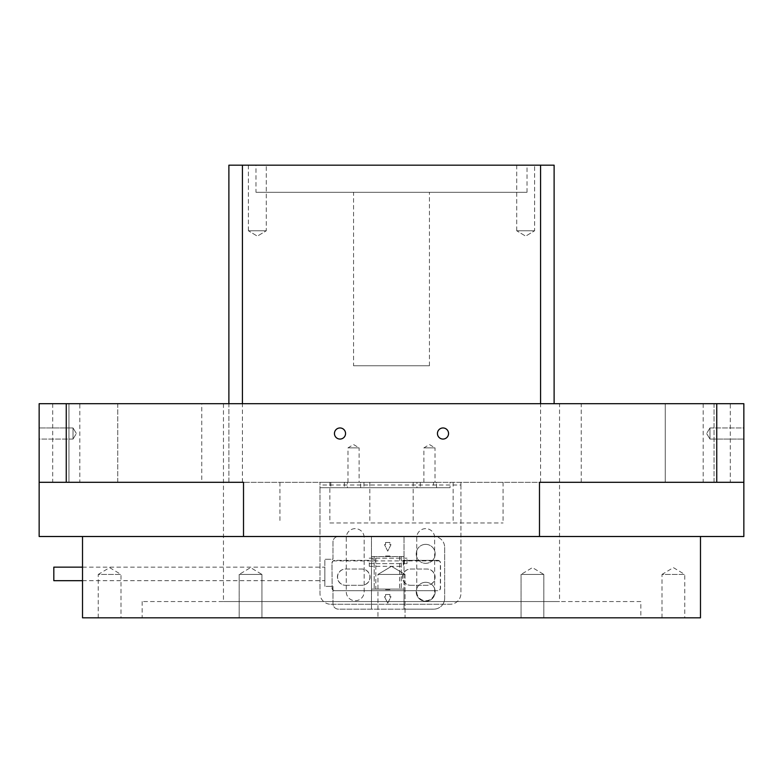 <?xml version="1.0" encoding="UTF-8"?>
<svg xmlns="http://www.w3.org/2000/svg" width="783" height="783" viewBox="0 0 783 783"><rect width="100%" height="100%" fill="white"/><g stroke="black" fill="none" stroke-linecap="round" stroke-linejoin="round"><path stroke-width="0.59" stroke-dasharray="3.92 2.94" d="M353.554 365.749L429.446 365.749L353.554 365.749L353.554 192.285L429.446 192.285L353.554 192.285M429.446 365.749L429.446 192.285M255.982 192.285L527.018 192.285L255.982 192.285L255.982 165.184L527.018 165.184L255.982 165.184M527.018 192.285L527.018 165.184M516.711 230.77L516.711 165.184L534.603 165.184L516.711 165.184L534.603 165.184L516.711 165.184L516.711 230.77L534.603 230.77L534.603 165.184L534.603 230.77L516.711 230.77L534.603 230.77L516.711 230.77L525.657 236.153L534.603 230.77L525.657 236.153L516.711 230.77M248.397 230.77L248.397 165.184L266.289 165.184L248.397 165.184L266.289 165.184L248.397 165.184L248.397 230.77L266.289 230.77L266.289 165.184L266.289 230.77L248.397 230.77L266.289 230.77L248.397 230.77L257.343 236.153L266.289 230.77L257.343 236.153L248.397 230.77M73.034 439.067L39.15 439.067L39.15 427.958L39.15 439.067L39.15 427.958L39.15 439.067L73.034 439.067L73.034 427.958L39.15 427.958L73.034 427.958L73.034 439.067L73.034 427.958L73.034 439.067L76.372 433.508L73.034 427.958L76.372 433.508L73.034 439.067M443.002 427.958A5.559 5.559 0 0 0 437.443 433.508A5.559 5.559 0 0 0 443.002 439.067A5.559 5.559 0 0 0 448.551 433.508A5.559 5.559 0 0 0 443.002 427.958M339.998 427.958A5.559 5.559 0 0 0 334.449 433.508A5.559 5.559 0 0 0 339.998 439.067A5.559 5.559 0 0 0 345.557 433.508A5.559 5.559 0 0 0 339.998 427.958M709.966 427.958L743.85 427.958L743.85 439.067L743.85 427.958L743.85 439.067L743.85 427.958L709.966 427.958L709.966 439.067L743.85 439.067L709.966 439.067L709.966 427.958L709.966 439.067L709.966 427.958L706.628 433.508L709.966 439.067L706.628 433.508L709.966 427.958M347.995 482.299L347.995 447.876L359.113 447.876L353.554 444.538L347.995 447.876L359.113 447.876L359.113 482.299L347.995 482.299L359.113 482.299M423.887 482.299L423.887 447.876L435.005 447.876L429.446 444.538L423.887 447.876L435.005 447.876L435.005 482.299L423.887 482.299L435.005 482.299M261.943 574.448L261.943 617.816L239.177 617.816L261.943 617.816L239.177 617.816L261.943 617.816L261.943 574.448L239.177 574.448L239.177 617.816L239.177 574.448L261.943 574.448L239.177 574.448L261.943 574.448L250.56 567.606L239.177 574.448L250.56 567.606L261.943 574.448M543.823 574.448L543.823 617.816L521.057 617.816L543.823 617.816L521.057 617.816L543.823 617.816L543.823 574.448L521.057 574.448L521.057 617.816L521.057 574.448L543.823 574.448L521.057 574.448L543.823 574.448L532.44 567.606L521.057 574.448L532.44 567.606L543.823 574.448M661.997 617.816L661.997 574.448L684.763 574.448L673.38 567.606L661.997 574.448L684.763 574.448L684.763 617.816L661.997 617.816L684.763 617.816M98.237 617.816L98.237 574.448L121.003 574.448L109.62 567.606L98.237 574.448L121.003 574.448L121.003 617.816L98.237 617.816L121.003 617.816M405.056 574.448L405.056 617.816L377.944 617.816L405.056 617.816L377.944 617.816L405.056 617.816L405.056 574.448L377.944 574.448L377.944 617.816L377.944 574.448L405.056 574.448L377.944 574.448L405.056 574.448L391.5 566.305L377.944 574.448L391.5 566.305L405.056 574.448M714.037 403.695L714.037 482.299L665.247 482.299L714.037 482.299L665.247 482.299L714.037 482.299L714.037 403.695L665.247 403.695L665.247 482.299L665.247 403.695L714.037 403.695M117.753 403.695L117.753 482.299L68.963 482.299L117.753 482.299L68.963 482.299L117.753 482.299L117.753 403.695L68.963 403.695L68.963 482.299L68.963 403.695L117.753 403.695M730.294 403.695L703.193 403.695L730.294 403.695L730.294 482.299L703.193 482.299L730.294 482.299M703.193 403.695L703.193 482.299M79.807 403.695L52.706 403.695L79.807 403.695L79.807 482.299L52.706 482.299L79.807 482.299M52.706 403.695L52.706 482.299M559.542 403.695L223.458 403.695L559.542 403.695L559.542 601.559L223.458 601.559L559.542 601.559M223.458 403.695L223.458 601.559M640.856 601.559L142.144 601.559L640.856 601.559L640.856 617.816L142.144 617.816L640.856 617.816M142.144 601.559L142.144 617.816M700.482 536.502L82.518 536.502L700.482 536.502M201.769 403.695L743.85 403.695L743.85 536.502L39.15 536.502L39.15 403.695L201.769 403.695L201.769 482.299L228.881 482.299L228.881 403.695M243.513 536.502L243.513 482.299L539.487 482.299L539.487 536.502M329.868 522.956L503.077 522.956L329.868 522.956L329.868 482.299M242.427 482.299L242.427 165.184L228.881 165.184L228.881 482.299L743.85 482.299M39.15 482.299L201.769 482.299M540.573 482.299L540.573 165.184L242.427 165.184M554.119 403.695L554.119 165.184L540.573 165.184M82.518 617.816L700.482 617.816M425.688 582.307A9.484 9.484 0 0 0 416.204 591.801A9.484 9.484 0 0 0 425.688 601.285A9.484 9.484 0 0 0 435.172 591.801A9.484 9.484 0 0 0 425.688 582.307A9.484 9.484 0 0 0 416.204 591.801A9.484 9.484 0 0 0 425.688 601.285A9.484 9.484 0 0 0 435.172 591.801A9.484 9.484 0 0 0 425.688 582.307M425.688 544.361A9.484 9.484 0 0 0 416.204 553.855A9.484 9.484 0 0 0 425.688 563.339A9.484 9.484 0 0 0 435.172 553.855A9.484 9.484 0 0 0 425.688 544.361A9.484 9.484 0 0 0 416.204 553.855A9.484 9.484 0 0 0 425.688 563.339A9.484 9.484 0 0 0 435.172 553.855A9.484 9.484 0 0 0 425.688 544.361M82.518 580.683L324.857 580.683L324.857 567.137L324.857 580.683M82.518 567.137L324.857 567.137M371.475 536.502L371.475 609.145L404.008 609.145L404.008 536.502L338.413 536.502L371.475 536.502L371.475 609.145L338.413 609.145A5.422 5.422 0 0 1 332.99 603.722L332.99 586.379L324.857 586.379L324.857 559.277L332.99 559.277L332.99 541.924A5.422 5.422 0 0 1 338.413 536.502A5.422 5.422 0 0 0 332.99 541.924L332.99 559.277L324.857 559.277L324.857 586.379L332.99 586.379L332.99 603.722A5.422 5.422 0 0 0 338.413 609.145L433.821 609.145L404.008 609.145L404.008 589.09L371.475 589.09L375.82 589.09L375.82 556.566L374.186 556.566L374.186 589.09L374.186 556.566L371.475 556.566L404.008 556.566L404.008 536.502L371.475 536.502M385.569 556.566L389.914 556.566L385.569 556.566L385.569 556.018L385.569 556.566M399.663 556.566L399.663 589.09L404.008 589.09L404.008 556.566L375.82 556.566M399.663 589.09L375.82 589.09M385.569 589.09L389.914 589.09L385.569 589.09L385.569 589.628L385.569 589.09M444.656 547.346L444.656 598.3A10.845 10.845 0 0 1 433.821 609.145A10.845 10.845 0 0 0 444.656 598.3L444.656 547.346A10.845 10.845 0 0 0 433.821 536.502A10.845 10.845 0 0 1 444.656 547.346M389.914 556.018L385.569 556.018L389.914 556.018L389.914 556.566L389.914 556.018M389.914 589.628L385.569 589.628L389.914 589.628L389.914 589.09L389.914 589.628M401.297 556.566L401.297 589.09L401.297 556.566M53.821 580.683L53.821 567.137M389.914 594.512L385.569 594.512L385.569 596.675L384.492 596.675L387.742 603.184L390.991 596.675L389.914 596.675L389.914 594.512L385.569 594.512L385.569 596.675L384.492 596.675L387.742 603.184L390.991 596.675L389.914 596.675L389.914 594.512M385.569 542.472L385.569 544.635L384.492 544.635L387.742 551.144L390.991 544.635L389.914 544.635L389.914 542.472L385.569 542.472L385.569 544.635L384.492 544.635L387.742 551.144L390.991 544.635L389.914 544.635L389.914 542.472L385.569 542.472M410.723 585.293L426.97 585.293A8.133 8.124 -90 0 0 435.103 577.159A8.133 8.124 -90 0 0 426.97 569.026L410.723 569.026A8.133 8.124 -90 0 0 402.589 577.159A8.133 8.124 -90 0 0 410.723 585.293L426.794 585.293A8.133 8.124 -90 0 0 434.927 577.159A8.133 8.124 -90 0 0 426.794 569.026L410.546 569.026A8.133 8.124 -90 0 0 402.413 577.159A8.133 8.124 -90 0 0 410.546 585.293M345.704 585.293L361.961 585.293A8.133 8.124 -90 0 0 370.085 577.159A8.133 8.124 -90 0 0 361.961 569.026L345.704 569.026A8.133 8.124 -90 0 0 337.581 577.159A8.133 8.124 -90 0 0 345.704 585.293L361.785 585.293A8.133 8.124 -90 0 0 369.909 577.159A8.133 8.124 -90 0 0 361.785 569.026L345.528 569.026A8.133 8.124 -90 0 0 337.404 577.159A8.133 8.124 -90 0 0 345.528 585.293M332.158 563.065A2.711 2.711 90 0 1 334.87 560.354L369.273 560.354L369.273 566.324L369.361 563.613L375.664 563.613L375.664 558.191L369.185 558.191L369.096 560.354L334.693 560.354L333.069 560.902A2.711 2.711 -90 0 0 331.982 563.065L332.158 588.004L331.982 563.065M331.982 588.004A2.711 2.711 -90 0 0 334.693 590.715L437.638 590.715A2.711 2.711 -90 0 0 440.34 588.004L440.34 563.065A2.711 2.711 -90 0 0 439.263 560.902L437.638 560.354L403.235 560.354L403.314 558.191L407.003 558.191L404.38 558.191L404.38 563.613L407.003 563.613L403.49 563.613L403.402 566.324L403.235 560.354M369.185 558.191L403.314 558.191M375.664 558.191L404.38 558.191M375.664 563.613L404.38 563.613M369.361 563.613L403.49 563.613M437.638 560.354L403.402 560.354M437.814 560.354A2.711 2.711 90 0 1 440.516 563.065L440.516 588.004A2.711 2.711 90 0 1 437.814 590.715L437.638 590.715M334.693 590.715L437.814 590.715M334.87 590.715A2.711 2.711 90 0 1 332.158 588.004M433.508 482.299L319.983 482.299L433.508 482.299L433.508 487.721L450.078 487.721L450.078 482.299M360.64 482.299L344.373 482.299L360.64 482.299L360.64 487.721L344.373 487.721L360.64 487.721L360.64 482.299M436.532 482.299L420.265 482.299L436.532 482.299L436.532 487.721L420.265 487.721L436.532 487.721L436.532 482.299M416.742 537.588L416.742 591.801A8.946 8.946 0 0 0 425.688 600.737A8.946 8.946 0 0 0 434.634 591.801L434.634 537.588A8.946 8.946 0 0 0 425.688 528.642A8.946 8.946 0 0 0 416.742 537.588L416.742 591.801A8.946 8.946 0 0 0 425.688 600.737A8.946 8.946 0 0 0 434.634 591.801L434.634 537.588A8.946 8.946 0 0 0 425.688 528.642A8.946 8.946 0 0 0 416.742 537.588M346.272 537.588L346.272 591.801A8.946 8.946 0 0 0 355.218 600.737A8.946 8.946 0 0 0 364.164 591.801L364.164 537.588A8.946 8.946 0 0 0 355.218 528.642A8.946 8.946 0 0 0 346.272 537.588L346.272 591.801A8.946 8.946 0 0 0 355.218 600.737A8.946 8.946 0 0 0 364.164 591.801L364.164 537.588A8.946 8.946 0 0 0 355.218 528.642A8.946 8.946 0 0 0 346.272 537.588M330.827 482.299L330.827 487.721L319.983 487.721L319.983 482.299L319.983 593.426L319.983 487.721L450.078 487.721M460.923 485.01L460.923 593.426A10.845 10.845 0 0 1 450.078 604.261A10.845 10.845 0 0 0 460.923 593.426L460.923 482.299L460.923 485.01L319.983 485.01M330.827 604.261L450.078 604.261L330.827 604.261A10.845 10.845 0 0 1 319.983 593.426A10.845 10.845 0 0 0 330.827 604.261M433.508 487.721L416.947 487.721L416.947 482.299M363.958 482.299L363.958 487.721L416.947 487.721M363.958 487.721L347.398 487.721L347.398 482.299M330.827 487.721L347.398 487.721M420.265 482.299L420.265 487.721L420.265 482.299M344.373 482.299L344.373 487.721L344.373 482.299M279.923 482.299L279.923 522.956M369.821 482.299L369.821 522.956M413.179 482.299L413.179 522.956M453.132 482.299L453.132 522.956M503.077 482.299L503.077 522.956M716.748 482.299L716.748 403.695M66.252 482.299L66.252 403.695M581.231 482.299L581.231 403.695M333.069 560.902L439.263 560.902M369.273 566.324L403.402 566.324M407.003 563.613L407.003 558.191L407.003 563.613M372.874 558.191L372.874 563.613"/><path stroke-width="1.17" d="M443.002 427.958A5.559 5.559 0 0 0 437.443 433.508A5.559 5.559 0 0 0 443.002 439.067A5.559 5.559 0 0 0 448.551 433.508A5.559 5.559 0 0 0 443.002 427.958M339.998 427.958A5.559 5.559 0 0 0 334.449 433.508A5.559 5.559 0 0 0 339.998 439.067A5.559 5.559 0 0 0 345.557 433.508A5.559 5.559 0 0 0 339.998 427.958M82.518 536.502L82.518 617.816L700.482 617.816L700.482 536.502M743.85 482.299L539.487 482.299L539.487 536.502L743.85 536.502L743.85 403.695L39.15 403.695L39.15 536.502L243.513 536.502L243.513 482.299L39.15 482.299M539.487 536.502L243.513 536.502M540.573 403.695L540.573 165.184L228.881 165.184L228.881 403.695M540.573 165.184L554.119 165.184L554.119 403.695M242.427 165.184L242.427 403.695M82.518 567.137L53.821 567.137L53.821 580.683L82.518 580.683M716.748 482.299L716.748 403.695M66.252 482.299L66.252 403.695"/></g></svg>
